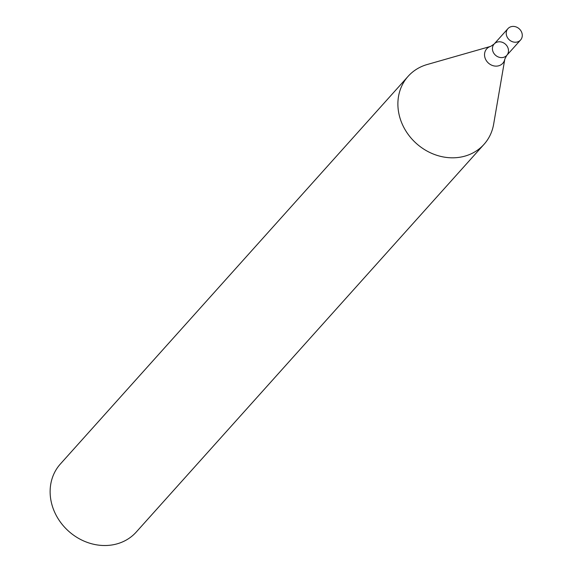 <?xml version="1.0" encoding="UTF-8"?>
<svg xmlns="http://www.w3.org/2000/svg" width="573" height="573" viewBox="0 0 573 573"><rect width="100%" height="100%" fill="white"/><g stroke="black" fill="none" stroke-linecap="round" stroke-linejoin="round"><path stroke-width="0.86" d="M408.148 76.288L60.387 463.987A50.961 44.529 41.9 0 0 51.971 504.834A50.961 44.529 41.9 0 0 89.059 543.003A50.961 44.529 41.9 0 0 136.259 532.045L484.02 144.339A50.961 44.529 41.9 0 0 493.647 124.183L504.834 59.005A10.808 9.447 -138.1 0 1 488.44 63.094A10.808 9.447 -138.1 0 1 490.732 46.356L427.15 64.534A50.961 44.529 41.9 0 0 408.148 76.288A50.961 44.529 41.9 0 0 399.732 117.128A50.961 44.529 41.9 0 0 436.819 155.297A50.961 44.529 41.9 0 0 484.02 144.339M508.187 48.562A8.495 7.42 -138.1 0 1 506.783 55.366A8.495 7.42 -138.1 0 1 495.502 55.223A8.495 7.42 -138.1 0 1 494.134 44.028A8.495 7.42 -138.1 0 1 502.005 42.201A8.495 7.42 -138.1 0 1 508.187 48.562M520.571 39.995A8.495 7.42 -138.1 0 1 509.297 39.845A8.495 7.42 -138.1 0 1 507.929 28.65A8.495 7.42 -138.1 0 1 515.793 26.824A8.495 7.42 -138.1 0 1 521.974 33.184A8.495 7.42 -138.1 0 1 520.571 39.995L506.783 55.366A8.495 7.42 -138.1 0 1 495.502 55.223A8.495 7.42 -138.1 0 1 494.134 44.028L490.732 46.356M506.783 55.366L504.834 59.005M507.929 28.65L494.134 44.028"/></g></svg>
